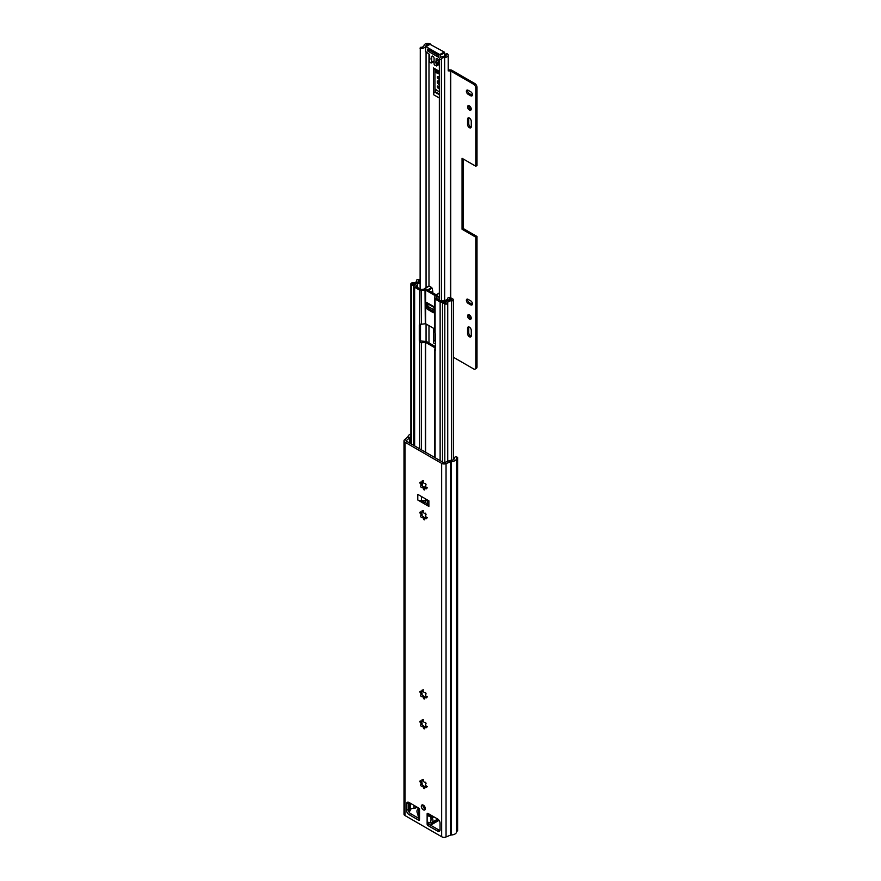 <?xml version="1.0" encoding="UTF-8"?>
<svg xmlns="http://www.w3.org/2000/svg" width="881" height="881" viewBox="0 0 881 881"><rect width="100%" height="100%" fill="white"/><g stroke="black" fill="none" stroke-linecap="round" stroke-linejoin="round"><path stroke-width="1.32" d="M421.878 786.138L421.823 786.16A1.322 0.771 -120 0 0 421.757 786.204A1.013 0.584 60 0 1 420.766 784.475A1.322 0.771 -120 0 0 420.821 784.442A1.322 0.771 -120 0 0 421.052 783.484A1.322 0.771 -120 0 0 420.325 782.317L421.735 781.502L422.175 783.661L420.887 784.398M422.164 783.683A1.013 0.584 60 0 0 423.144 785.389L425.116 787.129M421.878 726.396L423.177 725.647L425.116 727.398M421.878 696.53L423.177 695.781L425.116 697.521M421.878 517.323L423.177 516.574L425.116 518.314M421.878 487.457L423.177 486.708L425.116 488.448M425.314 809.055A2.863 1.652 60 0 1 422.924 805.377A2.863 1.652 60 0 1 422.957 804.97M425.347 808.648A2.863 1.652 60 0 1 424.763 809.958A2.863 1.652 60 0 1 422.561 809.187A2.863 1.652 60 0 1 421.305 806.313A2.863 1.652 60 0 1 421.9 805.003A2.863 1.652 60 0 1 424.102 805.774A2.863 1.652 60 0 1 425.347 808.648M421.889 481.577A1.013 0.584 60 0 1 423.254 481.951A1.322 0.771 -120 0 0 423.893 483.162A1.322 0.771 -120 0 0 424.84 483.449A1.322 0.771 -120 0 0 424.906 483.405A1.013 0.584 60 0 1 425.897 485.134A1.322 0.771 -120 0 0 425.842 485.167A1.322 0.771 -120 0 0 425.567 485.772A1.322 0.771 -120 0 0 426.338 487.292A1.013 0.584 60 0 1 425.975 488.658A1.322 0.771 -120 0 0 424.983 488.338A1.322 0.771 -120 0 0 424.719 488.944A1.322 0.771 -120 0 0 424.774 489.351A1.013 0.584 60 0 1 423.409 488.988A1.322 0.771 -120 0 0 422.77 487.766A1.322 0.771 -120 0 0 421.823 487.49A1.322 0.771 -120 0 0 421.757 487.523A1.013 0.584 60 0 1 420.766 485.794A1.322 0.771 -120 0 0 420.821 485.761A1.322 0.771 -120 0 0 421.052 484.803A1.322 0.771 -120 0 0 420.325 483.647A1.013 0.584 60 0 1 420.689 482.281A1.322 0.771 -120 0 0 421.669 482.601A1.322 0.771 -120 0 0 421.889 481.577L422.847 481.026M420.887 485.728L422.175 484.979A1.013 0.584 60 0 0 423.144 486.708L421.823 487.49M421.889 511.454A1.013 0.584 60 0 1 423.254 511.817A1.322 0.771 -120 0 0 423.893 513.028A1.322 0.771 -120 0 0 424.84 513.315A1.322 0.771 -120 0 0 424.906 513.271A1.013 0.584 60 0 1 425.897 515.011A1.322 0.771 -120 0 0 425.842 515.033A1.322 0.771 -120 0 0 425.567 515.638A1.322 0.771 -120 0 0 426.338 517.158A1.013 0.584 60 0 1 425.975 518.524A1.322 0.771 -120 0 0 424.983 518.204A1.322 0.771 -120 0 0 424.719 518.81A1.322 0.771 -120 0 0 424.774 519.217A1.013 0.584 60 0 1 423.409 518.854A1.322 0.771 -120 0 0 422.77 517.632A1.322 0.771 -120 0 0 421.823 517.356A1.322 0.771 -120 0 0 421.757 517.4A1.013 0.584 60 0 1 420.766 515.66A1.322 0.771 -120 0 0 420.821 515.638A1.322 0.771 -120 0 0 421.052 514.669A1.322 0.771 -120 0 0 420.325 513.513A1.013 0.584 60 0 1 420.689 512.147A1.322 0.771 -120 0 0 421.669 512.467A1.322 0.771 -120 0 0 421.889 511.454L422.847 510.892M420.887 515.594L422.175 514.845L421.735 512.698L420.325 513.513M421.823 517.356L423.177 516.574A1.013 0.584 60 0 1 422.164 514.867M421.889 690.66A1.013 0.584 60 0 1 423.254 691.023A1.322 0.771 -120 0 0 423.893 692.235A1.322 0.771 -120 0 0 424.84 692.521A1.322 0.771 -120 0 0 424.906 692.477A1.013 0.584 60 0 1 425.897 694.217A1.322 0.771 -120 0 0 425.842 694.239A1.322 0.771 -120 0 0 425.567 694.845A1.322 0.771 -120 0 0 426.338 696.364A1.013 0.584 60 0 1 425.975 697.73A1.322 0.771 -120 0 0 424.983 697.411A1.322 0.771 -120 0 0 424.719 698.016A1.322 0.771 -120 0 0 424.774 698.424A1.013 0.584 60 0 1 423.409 698.06A1.322 0.771 -120 0 0 422.77 696.838A1.322 0.771 -120 0 0 421.823 696.563A1.322 0.771 -120 0 0 421.757 696.607A1.013 0.584 60 0 1 420.766 694.867A1.322 0.771 -120 0 0 420.821 694.845A1.322 0.771 -120 0 0 421.052 693.876A1.322 0.771 -120 0 0 420.325 692.719A1.013 0.584 60 0 1 420.689 691.354A1.322 0.771 -120 0 0 421.669 691.673A1.322 0.771 -120 0 0 421.889 690.66L422.847 690.098M420.887 694.801L422.175 694.052A1.013 0.584 60 0 0 423.144 695.781L421.823 696.563M421.889 720.526A1.013 0.584 60 0 1 423.254 720.889A1.322 0.771 -120 0 0 423.893 722.112A1.322 0.771 -120 0 0 424.84 722.387A1.322 0.771 -120 0 0 424.906 722.343A1.013 0.584 60 0 1 425.897 724.083A1.322 0.771 -120 0 0 425.842 724.105A1.322 0.771 -120 0 0 425.567 724.722A1.322 0.771 -120 0 0 426.338 726.23A1.013 0.584 60 0 1 425.975 727.596A1.322 0.771 -120 0 0 424.983 727.277A1.322 0.771 -120 0 0 424.719 727.882A1.322 0.771 -120 0 0 424.774 728.29A1.013 0.584 60 0 1 423.409 727.926A1.322 0.771 -120 0 0 422.77 726.715A1.322 0.771 -120 0 0 421.823 726.429A1.322 0.771 -120 0 0 421.757 726.473A1.013 0.584 60 0 1 420.766 724.733A1.322 0.771 -120 0 0 420.821 724.711A1.322 0.771 -120 0 0 421.052 723.753A1.322 0.771 -120 0 0 420.325 722.585A1.013 0.584 60 0 1 420.689 721.22A1.322 0.771 -120 0 0 421.669 721.539A1.322 0.771 -120 0 0 421.889 720.526L422.847 719.964M420.887 724.667L422.175 723.918L421.735 721.77L420.325 722.585M421.823 726.429L423.177 725.647A1.013 0.584 60 0 1 422.164 723.94M420.325 782.317A1.013 0.584 60 0 1 420.689 780.951A1.322 0.771 -120 0 0 421.669 781.271A1.322 0.771 -120 0 0 421.889 780.258L422.847 779.707M421.889 780.258A1.013 0.584 60 0 1 423.254 780.621A1.322 0.771 -120 0 0 423.893 781.843A1.322 0.771 -120 0 0 424.84 782.119A1.322 0.771 -120 0 0 424.906 782.086L424.84 782.119M424.906 782.086A1.013 0.584 60 0 1 425.897 783.815A1.322 0.771 -120 0 0 425.842 783.848A1.322 0.771 -120 0 0 425.567 784.453A1.322 0.771 -120 0 0 426.338 785.973A1.013 0.584 60 0 1 425.975 787.339A1.322 0.771 -120 0 0 424.983 787.019A1.322 0.771 -120 0 0 424.719 787.625A1.322 0.771 -120 0 0 424.774 788.032A1.013 0.584 60 0 1 423.409 787.658A1.322 0.771 -120 0 0 422.77 786.447A1.322 0.771 -120 0 0 421.823 786.16M456.611 831.4L457.613 830.816L457.613 457.47L455.995 456.534L454.97 457.129A2.291 1.322 0 0 0 454.299 458.065A2.291 1.322 0 0 0 454.31 458.175A3.425 1.982 180 0 1 454.321 458.351A3.425 1.982 180 0 1 451.072 460.334A3.425 1.982 0 0 0 449.288 460.686L444.74 462.525A1.145 0.661 180 0 1 443.275 462.448L406.615 441.282A1.145 0.661 180 0 1 406.493 440.434L409.676 437.813A3.425 1.982 0 0 0 410.293 436.778A3.425 1.982 180 0 1 410.887 435.765M419.488 809.143A2.742 1.586 0 0 0 418.728 810.234L418.728 816.764A2.742 1.586 180 0 0 418.739 816.874L419.532 819.748A1.145 0.661 60 0 1 418.728 820.222L409.026 814.617A3.425 1.982 60 0 1 406.604 810.421L406.604 803.879A3.425 1.982 60 0 1 407.308 802.316A3.425 1.982 60 0 1 409.026 802.481L418.728 808.086A1.145 0.661 60 0 1 419.532 809.485L419.532 818.823L410.645 813.681A3.425 1.982 60 0 1 408.211 809.485L408.211 802.954A3.425 1.982 60 0 1 408.321 802.195M439.96 830.497A3.425 1.982 60 0 1 439.256 830.21L429.554 824.605A1.145 0.661 60 0 1 428.75 823.206L428.75 822.733M417.781 500.001L428.882 506.41L428.882 500.804L417.781 494.395L417.781 500.001A4.57 2.643 0 0 0 421.415 500.76L427.538 503.767M423.409 787.658L424.818 786.843M425.975 787.339L426.933 786.777M425.919 786.92L427.395 786.513M423.309 779.443L422.098 780.137M423.409 727.926L424.818 727.111M425.975 727.596L426.933 727.045M425.919 727.188L427.395 726.781M423.309 719.711L422.098 720.405M420.325 692.719L421.735 691.904L422.175 694.052L420.821 694.845M423.409 698.06L424.818 697.245M425.975 697.73L426.933 697.179M425.919 697.323L427.395 696.915M423.309 689.834L422.098 690.539M423.409 518.854L424.818 518.039M425.975 518.524L426.933 517.973M425.919 518.116L427.395 517.709M423.309 510.628L422.098 511.332M420.325 483.647L421.735 482.821L422.175 484.979L420.821 485.761M423.409 488.988L424.818 488.173M425.975 488.658L426.933 488.107M425.919 488.25L427.395 487.843M423.309 480.762L422.098 481.455M430.765 822.391A2.742 1.586 180 0 1 428.871 822.733L427.131 823.206L427.131 814.804L428.871 816.202L429.036 814.881L428.75 813.868L427.131 814.804L427.131 813.868A1.145 0.661 60 0 1 427.935 813.405L437.637 819A3.425 1.982 60 0 1 440.06 823.206L440.06 829.737A3.425 1.982 60 0 1 439.355 831.312A3.425 1.982 60 0 1 437.637 831.135L427.935 825.541A1.145 0.661 60 0 1 427.131 824.142L427.131 823.206L428.75 822.27M457.613 457.47L456.589 458.065A5.715 3.304 180 0 1 456.611 458.351A5.715 3.304 180 0 1 451.193 461.644A1.145 0.661 0 0 0 450.598 461.765L446.05 463.604A3.425 1.982 180 0 1 441.656 463.384L405.007 442.218A3.425 1.982 180 0 1 403.994 440.819A3.425 1.982 180 0 1 404.621 439.685L407.804 437.053A1.145 0.661 0 0 0 408.002 436.712A5.715 3.304 180 0 1 410.887 434.014M456.589 831.411A5.715 3.304 180 0 1 456.611 831.697A5.715 3.304 180 0 1 451.193 834.99A1.145 0.661 0 0 0 450.598 835.111L446.05 836.95A3.425 1.982 180 0 1 441.656 836.73L405.007 815.564A3.425 1.982 180 0 1 403.994 814.165L403.994 440.819M408.883 811.808L409.676 811.159A3.425 1.982 0 0 0 410.293 810.124A3.425 1.982 180 0 1 414.015 808.262A2.291 1.322 0 0 0 415.832 807.877L416.856 807.007M418.728 810.234A2.742 1.586 0 0 0 418.739 810.344L419.532 810.311M418.739 810.344L419.532 810.421L418.739 810.344M428.871 816.202A2.742 1.586 0 0 0 430.765 815.861M422.263 500.716L425.435 500.551L425.435 498.811M427.56 504.306A4.57 2.643 0 0 0 427.538 504.538A4.57 2.643 0 0 0 428.882 506.41M427.538 501.146A2.291 1.322 0 0 0 425.435 500.551M423.618 807.536L425.182 807.613M437.978 819.231L431.965 822.7A8.92 5.143 60 0 1 431.668 824.22A2.863 1.652 60 0 1 431.172 824.858A2.863 1.652 60 0 1 429.752 824.715L428.485 823.988M431.734 815.597A8.92 5.143 60 0 1 431.965 817.161A1.145 0.661 -120 0 0 432.186 817.854A3.887 2.247 60 0 1 432.186 822.259L437.725 819.055M430.137 822.612L430.765 822.975L430.765 821.037A2.291 1.322 60 0 1 431.139 820.057A1.145 0.661 60 0 0 431.139 818.856A2.291 1.322 60 0 1 430.765 817.436L430.765 815.509L428.827 814.385M419.499 818.669A2.863 1.652 60 0 1 418.233 816.456A8.92 5.143 60 0 1 417.935 814.595A1.145 0.661 60 0 0 417.715 813.901A3.887 2.247 60 0 1 417.715 809.507A1.145 0.661 60 0 0 417.935 809.055A8.92 5.143 60 0 1 418.156 807.756M418.728 812.855A1.145 0.661 60 0 1 418.728 811.72M445.268 54.314A1.145 0.661 60 0 1 445.246 54.303L444.586 53.928M439.366 59.666A5.484 3.172 180 0 1 439.344 59.39L439.344 300.102L439.366 59.666L441.414 59.556A3.425 1.982 180 0 1 441.403 59.39A3.425 1.982 180 0 1 444.641 57.408A3.777 2.18 0 0 0 448.209 55.239A3.777 2.18 0 0 0 447.096 53.697L447.052 53.664A1.145 0.661 -120 0 0 446.37 53.708L445.169 54.402M436.238 89.796L435.104 91.657A1.145 0.661 -60 0 1 434.928 91.899L434.928 69.566M435.456 339.361L435.104 339.934A1.145 0.661 -60 0 1 434.928 340.176L434.928 333.029M433.474 328.261L433.474 342.907A2.291 1.322 120 0 1 434.74 340.363A1.145 0.661 -60 0 0 434.928 340.176M439.344 71.339L433.474 67.958L433.474 94.641A2.291 1.322 120 0 1 434.74 92.087A1.145 0.661 -60 0 0 434.928 91.899M439.344 59.39A5.484 3.172 180 0 1 440.434 57.496L441.557 56.847A5.484 3.172 180 0 1 444.531 56.219A1.718 0.991 0 0 0 446.149 55.239A1.718 0.991 0 0 0 445.643 54.534L445.599 54.512A1.145 0.661 -120 0 0 444.916 54.545L444.586 54.952M420.105 289.001L420.281 47.354A3.425 1.982 180 0 0 424.003 45.493A3.777 2.18 0 0 1 426.426 43.576A3.777 2.18 0 0 1 430.446 44.072M428.816 44.832A1.718 0.991 0 0 0 427.054 44.722A1.718 0.991 0 0 0 426.063 45.559A5.484 3.172 180 0 1 424.983 47.277L423.86 47.926A5.484 3.172 180 0 1 420.105 48.543M441.414 301.291L441.414 59.556M428.43 49.567A2.059 1.189 0 0 0 428.904 50.008L436.833 54.578A2.059 1.189 0 0 0 437.593 54.853M428.904 50.008L428.904 51.682L436.833 56.263L436.833 54.578M428.904 51.682A2.059 1.189 180 0 1 428.309 50.845L428.309 49.49M438.397 56.604A2.059 1.189 180 0 1 436.833 56.263M433.474 67.958A2.291 1.322 120 0 0 433.948 69.004L439.344 72.121M436.304 70.359L436.304 71.449M439.344 82.77A2.004 1.156 60 0 1 438.727 81.041M444.586 56.219L444.189 52.012L430.038 44.314M439.344 62.672L436.447 64.346A1.949 1.123 60 0 1 436.668 65.745L434.895 65.227A1.145 0.661 -120 0 1 434.08 63.828L434.08 58.311A1.718 0.991 60 0 0 433.331 56.582A1.718 0.991 60 0 0 432.009 56.131A1.718 0.991 60 0 0 431.657 56.913L431.657 62.43L434.08 61.02M430.446 44.083L425.589 46.88L425.589 51.55L428.816 53.873A1.145 0.661 60 0 1 429.631 55.283L429.73 57.926A1.718 0.991 60 0 1 429.697 59.6A1.993 1.145 -120 0 0 429.488 59.908A2.291 1.322 60 0 1 429.289 60.216A1.949 1.123 60 0 0 429.069 61.362L430.853 62.892A1.145 0.661 -120 0 0 431.657 62.43M425.997 46.649L439.74 54.578L444.189 52.012M444.586 52.717L440.148 55.283L440.148 57.739M439.344 59.952L436.91 58.542L436.106 59.005L436.106 61.274L438.87 59.677M436.447 64.346A2.291 1.322 60 0 1 436.249 63.817A1.993 1.145 -120 0 0 436.04 63.256A1.718 0.991 60 0 1 436.007 61.549L436.106 61.274M427.648 50.977L438.397 57.188L438.397 55.327L427.648 49.116L427.648 50.977L428.309 50.602M436.106 59.005A1.145 0.661 60 0 1 436.91 58.542M440.148 55.283L439.74 54.578M426.063 487.017A2.059 1.189 0 0 0 425.005 486.962L423.618 487.105M425.6 487.986L424.653 488.008M435.456 346.674L426.822 341.685A2.059 1.189 0 0 0 425.005 341.365L420.865 341.013A2.291 1.322 60 0 1 420.501 339.625L420.501 324.693A2.291 1.322 60 0 1 420.589 324.142M442.515 462.007L442.515 302.491L443.727 301.798L446.017 303.119A5.143 2.973 180 0 1 445.995 302.811A5.143 2.973 180 0 1 451.865 299.87L449.409 298.45A5.143 2.973 180 0 1 444.806 301.324A1.145 0.661 0 0 0 444.112 301.522L443.352 301.952A2.291 1.322 180 0 1 440.126 301.952L435.093 299.055A2.059 1.189 180 0 1 434.498 298.219L434.498 331.829L435.093 333.348A2.291 1.322 60 0 1 435.456 334.725L435.456 349.658A2.291 1.322 60 0 1 435.093 350.627L434.531 350.275L435.115 347.885L425.611 342.39L421.47 342.731L419.653 341.707A2.291 1.322 60 0 1 419.29 340.33L419.29 325.397A2.291 1.322 60 0 1 419.653 324.428L419.763 324.34M442.515 302.491L444.806 303.824A1.718 0.991 0 0 0 446.678 304.033A1.718 0.991 0 0 0 447.735 303.119A1.718 0.991 0 0 0 447.724 303.02A3.425 1.982 180 0 1 447.713 302.811A3.425 1.982 180 0 1 451.623 300.85A1.718 0.991 0 0 0 453.583 299.87A1.718 0.991 0 0 0 453.076 299.166L450.62 297.745A1.718 0.991 0 0 0 448.77 297.525A1.718 0.991 0 0 0 447.691 298.428A3.425 1.982 180 0 1 444.63 300.344A2.863 1.652 0 0 0 442.901 300.817L441.337 301.258L436.304 298.351L436.899 295.961A2.059 1.189 0 0 0 436.932 295.752A2.059 1.189 0 0 0 436.337 294.915L426.822 289.42A2.059 1.189 0 0 0 425.005 289.089L420.865 289.431L415.832 286.534L416.592 285.631A2.863 1.652 0 0 0 417.418 284.629A3.425 1.982 180 0 1 420.105 282.9M434.498 298.219A2.059 1.189 180 0 1 434.531 297.998L435.115 295.609L425.611 290.124L421.47 290.466A2.059 1.189 180 0 1 419.653 290.135L419.653 324.428L425.611 323.723L434.498 328.855M435.093 350.627L434.531 350.275L435.093 350.627L435.093 457.724M426.723 307.943L426.723 302.524L434.003 306.731L434.003 312.138A1.145 0.661 60 0 1 433.188 312.612L427.538 309.341A1.145 0.661 60 0 1 426.723 307.943L427.935 307.238L427.935 303.923M427.935 307.238A1.145 0.661 -120 0 0 428.75 308.636L427.538 309.341M434.003 311.676L428.75 308.636M414.907 285.202L413.685 285.851L413.685 445.368M420.105 281.535L418.244 280.455A5.143 2.973 180 0 1 418.288 280.874A5.143 2.973 180 0 1 412.605 283.825L414.907 285.158M420.105 280.136L419.455 279.751A1.718 0.991 0 0 0 417.583 279.541A1.718 0.991 0 0 0 416.526 280.455A1.718 0.991 0 0 0 416.537 280.599A3.425 1.982 180 0 1 416.581 280.874A3.425 1.982 180 0 1 412.782 282.845A1.718 0.991 0 0 0 410.887 283.825A1.718 0.991 0 0 0 411.394 284.53L413.685 285.851M419.653 290.135L414.621 287.228A2.291 1.322 180 0 1 413.949 286.303A2.291 1.322 180 0 1 414.621 285.367L415.38 284.926A1.145 0.661 0 0 0 415.711 284.53A5.143 2.973 180 0 1 420.105 281.898M449.409 300.014L449.409 298.45M434.003 307.425L427.153 303.471A2.059 1.189 -60 0 1 426.723 302.524M425.413 289.078L424.708 288.671L429.146 286.105L431.679 287.558L427.637 289.893M427.935 306.401L434.003 309.903M438.848 299.815L439.344 297.018M439.344 296.082L438.452 296.6L438.848 297.304M438.452 296.6L436.932 295.73L436.932 298.714L436.899 295.961L435.214 295.785M428.309 290.278L432.064 288.12L432.769 291.248L431.382 292.051M431.514 292.129L432.791 291.391L432.791 292.866M432.064 288.12L431.679 287.558M471.269 335.694A2.632 1.52 60 0 1 470.718 336.894A2.632 1.52 60 0 1 469.408 336.762A2.632 1.52 60 0 1 467.547 333.547L467.547 328.228A2.632 1.52 60 0 1 468.086 327.016A2.632 1.52 60 0 1 470.113 327.721A2.632 1.52 60 0 1 471.269 330.364L471.269 335.694M471.181 336.289A2.632 1.52 60 0 1 470.619 336.057A2.632 1.52 60 0 1 468.758 332.842L468.758 327.523A2.632 1.52 60 0 1 468.846 326.928M469.408 319.12A2.577 1.487 60 0 1 467.723 316.852A2.577 1.487 60 0 1 468.119 314.792A2.577 1.487 60 0 1 469.408 314.924A2.577 1.487 60 0 1 471.082 317.193A2.577 1.487 60 0 1 470.696 319.252A2.577 1.487 60 0 1 469.408 319.12M471.148 318.636A2.577 1.487 60 0 1 470.619 318.426A2.577 1.487 60 0 1 468.879 314.704M439.344 84.521A2.004 1.156 60 0 1 438.771 84.334A2.004 1.156 60 0 1 437.461 82.572A2.004 1.156 60 0 1 437.769 80.964A2.004 1.156 60 0 1 438.771 81.063A2.004 1.156 60 0 1 439.344 81.537M439.344 83.089A2.004 1.156 60 0 1 438.584 80.975M471.269 126.611A2.632 1.52 60 0 1 470.718 127.822A2.632 1.52 60 0 1 469.408 127.69A2.632 1.52 60 0 1 467.547 124.474L467.547 119.144A2.632 1.52 60 0 1 468.086 117.944A2.632 1.52 60 0 1 470.113 118.649A2.632 1.52 60 0 1 471.269 121.292L471.269 126.611M471.181 127.216A2.632 1.52 60 0 1 470.619 126.985A2.632 1.52 60 0 1 468.758 123.769L468.758 118.45A2.632 1.52 60 0 1 468.846 117.856M469.408 110.048A2.577 1.487 60 0 1 467.723 107.779A2.577 1.487 60 0 1 468.119 105.72A2.577 1.487 60 0 1 469.408 105.852A2.577 1.487 60 0 1 471.082 108.11A2.577 1.487 60 0 1 470.696 110.18A2.577 1.487 60 0 1 469.408 110.048M471.148 109.563A2.577 1.487 60 0 1 470.619 109.343A2.577 1.487 60 0 1 468.879 105.632M453.583 357.356L473.593 368.908A3.117 1.795 -120 0 0 475.145 369.062A3.117 1.795 -120 0 0 475.795 367.63L475.795 237.176L462.051 229.236L462.051 158.305L475.795 166.234L475.795 88.045A3.117 1.795 -120 0 0 473.593 84.235L474.804 83.53A3.117 1.795 60 0 1 477.006 87.34L475.795 88.045M448.209 69.874L448.209 70.876L450.731 71.031L473.593 84.235M468.108 90.258L470.696 91.756A2.456 1.421 60 0 1 472.304 93.915A2.456 1.421 60 0 1 471.93 95.886A2.456 1.421 60 0 1 470.696 95.765L468.108 94.278A2.456 1.421 60 0 1 466.512 92.109A2.456 1.421 60 0 1 466.886 90.137A2.456 1.421 60 0 1 468.108 90.258M468.108 299.331L470.696 300.828A2.456 1.421 60 0 1 472.304 302.998A2.456 1.421 60 0 1 471.93 304.958A2.456 1.421 60 0 1 470.696 304.837L468.108 303.35A2.456 1.421 60 0 1 466.512 301.181A2.456 1.421 60 0 1 466.886 299.21A2.456 1.421 60 0 1 468.108 299.331M472.37 95.258A2.456 1.421 60 0 1 471.908 95.071L469.32 93.573A2.456 1.421 60 0 1 467.646 90.071M475.795 367.63L477.006 366.937L477.006 236.471L463.263 228.542L463.263 158.998M477.006 366.937A3.117 1.795 60 0 1 476.357 368.357L475.145 369.062M448.308 69.885L450.444 69.951A2.291 1.322 180 0 1 451.942 70.337L474.804 83.53M475.795 166.234L477.006 165.54L477.006 87.34M472.37 304.341A2.456 1.421 60 0 1 471.908 304.143L469.32 302.646A2.456 1.421 60 0 1 467.646 299.144M439.344 87.582L438.231 88.221L439.344 88.871M438.231 88.221A1.31 0.76 60 0 1 437.372 87.065A1.31 0.76 60 0 1 437.582 86.019A1.31 0.76 60 0 1 438.231 86.085L439.344 86.723M439.344 77.198L438.231 76.559A1.31 0.76 -120 0 0 437.582 76.493A1.31 0.76 -120 0 0 437.372 77.55A1.31 0.76 -120 0 0 438.231 78.706L439.344 79.345M439.344 74.103L434.928 72.077M434.928 88.893L439.344 91.954M438.562 76.746A1.31 0.76 -120 0 0 439.344 77.935M439.344 87.461A1.31 0.76 60 0 1 438.562 86.272M435.346 338.381L435.126 338.733A2.863 1.652 60 0 1 434.928 338.965M434.928 70.976A7.533 4.35 60 0 1 436.106 71.361L434.928 72.033M439.344 72.848L436.106 71.361M477.006 236.471L475.795 237.176M463.263 228.542L462.051 229.236M405.007 815.564L405.007 442.218M441.656 836.73L441.656 463.384M407.804 437.053L409.676 437.813L409.676 443.044M404.621 439.685L406.493 440.434L406.493 441.194M446.05 836.95L446.05 463.604L444.74 462.525M450.598 835.111L450.598 461.765L449.288 460.686M414.015 808.262L414.015 805.366M415.832 807.877L415.832 806.412M410.293 810.124L410.293 803.219M410.293 443.396L410.293 436.778M409.676 811.159L409.676 802.855M451.193 834.99L451.193 461.644M427.131 824.142L428.75 823.206M427.935 825.541L429.554 824.605M437.637 831.135L439.256 830.21M427.131 813.868L427.935 813.405M406.604 803.879L408.211 802.954M406.604 810.421L408.211 809.485M409.026 814.617L410.645 813.681M418.728 820.222L419.532 819.748M431.007 818.559L431.007 820.189M421.415 500.76L421.415 496.499M424.983 808.901L424.983 807.503M424.444 807.414L424.444 808.505M431.965 817.161L433.199 816.445M438.848 820.079L431.668 824.22M433.915 816.852L432.186 817.854M435.456 344.053L433.474 342.907M439.344 98.022L433.474 94.641M445.643 55.932L445.643 54.534L447.052 53.664M428.981 342.94L428.981 325.673M428.981 308.779L428.981 307.006M428.981 286.05L428.981 53.983M440.434 57.496L441.557 56.847M423.86 47.926L424.983 47.277M444.641 300.344L444.641 57.408M426.063 341.41L426.063 323.988M426.063 287.691L426.063 52.276M426.063 46.418L426.063 45.559M444.586 54.677L445.246 54.303M439.344 94.741L434.74 92.087M439.344 94.102L435.104 91.657M437.714 90.831L436.172 89.939M435.456 340.771L434.74 340.363M432.868 56.208L431.657 56.913M439.344 61.351L436.04 63.256M436.007 61.549L439.068 59.787M436.249 63.817L439.344 62.033M439.344 64.192L436.668 65.745M425.611 517.852L425.611 515.991M425.611 515.341L425.611 513.326M425.611 502.644L425.611 500.551M425.303 518.028L425.303 513.171M425.303 502.478L425.303 500.562M419.653 448.803L419.653 341.707M421.47 449.861L421.47 342.731M425.611 452.25L425.611 342.39M421.47 324.065L421.162 289.486M425.303 452.074L425.303 342.335M425.611 323.723L425.611 290.124M425.303 323.668L425.005 289.089M434.531 297.998L436.216 298.252M444.806 462.492L444.806 303.824M447.735 303.119L447.735 461.314L447.724 303.229M451.623 460.289L451.623 300.85M411.394 444.035L411.394 284.53M416.537 281.149L416.537 280.599M417.418 287.448L417.418 284.629M416.592 286.975L416.592 285.631M444.806 302.414L444.806 301.324M440.126 460.631L440.126 301.952M435.093 333.348L435.093 299.055M414.621 445.907L414.621 287.228M433.188 312.612L434.003 312.138M421.625 342.72L423.739 341.487M434.553 350.186L435.456 349.658M419.29 325.397L420.501 324.693M419.29 340.33L420.501 339.625M439.344 293.054L436.227 294.849M436.326 294.904L439.344 293.164M450.731 297.811L450.731 71.031M450.444 69.951L450.356 297.624M448.209 55.239L448.209 70.876M468.758 118.45L467.547 119.144M468.758 123.769L467.547 124.474M471.908 95.071L470.696 95.765M469.32 93.573L468.108 94.278M439.344 78.068L438.231 78.706M468.758 327.523L467.547 328.228M468.758 332.842L467.547 333.547M471.908 304.143L470.696 304.837M469.32 302.646L468.108 303.35M420.821 784.442L422.186 783.661M424.983 787.019L425.964 786.458M421.669 781.271L422.649 780.709M420.821 724.711L422.186 723.918M424.983 727.277L425.964 726.715M421.669 721.539L422.649 720.977M424.983 697.411L425.964 696.849M421.669 691.673L422.649 691.111M420.821 515.638L422.186 514.845M424.983 518.204L425.964 517.643M421.669 512.467L422.649 511.905M424.983 488.338L425.964 487.777M421.669 482.601L422.649 482.039M456.611 831.697L456.611 458.351M427.538 500.034L427.538 504.538M431.172 824.858L439.035 820.321M445.026 54.457L446.48 53.609M431.415 62.947L434.08 61.417M425.71 46.616L430.159 44.05M436.513 65.976L439.344 64.335M434.498 457.382L434.498 350.462M453.583 459.585L453.583 299.87M410.887 443.749L410.887 283.825M416.526 281.215L416.526 280.455M422.406 486.279L422.406 482.171M418.288 282.25L418.288 280.874M413.949 445.522L413.949 286.303M436.15 294.816L439.344 292.966M424.422 288.638L428.86 286.072"/></g></svg>
